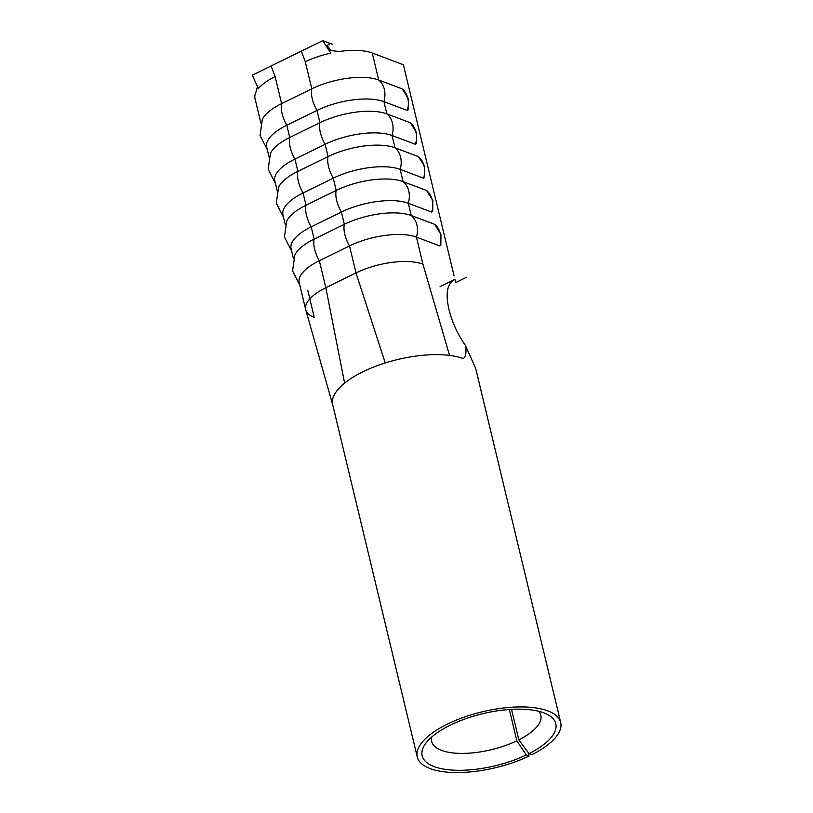 <?xml version="1.0" encoding="UTF-8"?>
<svg xmlns="http://www.w3.org/2000/svg" width="813" height="813" viewBox="0 0 813 813"><rect width="100%" height="100%" fill="white"/><g stroke="black" fill="none" stroke-linecap="round" stroke-linejoin="round"><path stroke-width="1.22" d="M408.319 109.714L407.343 110.466A21.138 16.88 -69.3 0 0 407.76 98.18A21.138 16.88 -69.3 0 0 402.15 88.861L408.421 98.78L408.319 109.725M416.449 143.596L415.473 144.338A21.138 16.88 -69.3 0 0 415.9 132.062A21.138 16.88 -69.3 0 0 410.28 122.733L416.561 132.651L416.449 143.596M424.579 177.468L423.603 178.21A21.138 16.88 -69.3 0 0 424.03 165.933A21.138 16.88 -69.3 0 0 418.421 156.604L424.691 166.523L424.589 177.468M432.709 211.339L431.733 212.091A21.138 16.88 -69.3 0 0 432.16 199.805A21.138 16.88 -69.3 0 0 426.551 190.476L432.821 200.405L432.719 211.339M440.849 245.211L439.874 245.963A21.138 16.88 -69.3 0 0 440.29 233.677A21.138 16.88 -69.3 0 0 434.681 224.347L440.951 234.276L440.849 245.211M431.825 736.913A56.107 21.86 166.5 0 0 431.713 741.537A56.107 21.86 166.5 0 0 441.5 750.389A56.107 21.86 166.5 0 0 516.844 740.836L526.316 754.972A68.709 26.768 -13.5 0 1 434.152 766.608A68.709 26.768 -13.5 0 1 425.788 743.265A68.709 26.768 -13.5 0 1 479.914 714.403A68.709 26.768 -13.5 0 1 543.806 712.859A68.709 26.768 -13.5 0 1 546.885 714.19A68.709 26.768 -13.5 0 1 528.999 753.651L518.857 739.85A56.107 21.86 166.5 0 0 540.828 715.349A56.107 21.86 166.5 0 0 538.623 711.273M526.316 754.972L529.019 756.1A73.759 28.729 -13.5 0 1 430.128 768.58A73.759 28.729 -13.5 0 1 417.262 756.954L332.69 404.671A73.759 28.729 -13.5 0 1 344.61 383.116A73.759 28.729 -13.5 0 1 385.26 362.954A73.759 28.729 -13.5 0 1 449.548 355.413A73.759 28.729 -13.5 0 1 463.258 358.604C465.92 356.592 466.632 352.202 465.402 345.434C458.522 335.444 453.481 325.078 450.27 314.336L449.894 313.035C444.985 294.824 446.652 283.605 454.914 279.387L455.646 282.589L466.784 277.131M417.262 756.954A73.759 28.729 -13.5 0 1 464.02 717.178A73.759 28.729 -13.5 0 1 547.83 710.887A73.759 28.729 -13.5 0 1 560.696 722.513A73.759 28.729 -13.5 0 1 531.976 754.657L528.999 753.651M560.696 722.513L475.696 368.452L465.402 345.434M509.324 709.505L516.844 740.836M328.604 49.705L327.029 45.558L330.302 43.506L332.761 44.349M327.029 45.558L330.982 50.467L339.062 51.554A49.166 19.156 -13.5 0 1 372.242 53.008L403.39 64.745L454.081 275.892M260.922 123.119L255.008 98.505A49.166 19.156 -13.5 0 1 255.912 92.306L257.477 86.625M267.264 149.541L260.048 135.415L262.294 119.541A49.166 19.156 -13.5 0 1 281.623 103.617L311.806 88.82A49.166 19.156 -13.5 0 1 378.726 80.03L402.15 88.861M269.052 156.99L266.684 147.133A49.166 19.156 -13.5 0 1 286.806 125.222L316.989 110.436A49.166 19.156 -13.5 0 1 383.909 101.635L407.343 110.466M275.394 183.413L268.178 169.287L270.424 153.413A49.166 19.156 -13.5 0 1 289.753 137.488L319.936 122.692A49.166 19.156 -13.5 0 1 386.856 113.901L410.28 122.733M277.182 190.872L274.814 181.014A49.166 19.156 -13.5 0 1 294.946 159.094L325.119 144.308A49.166 19.156 -13.5 0 1 392.049 135.507L415.473 144.338M283.524 217.295L276.308 203.159L278.564 187.285A49.166 19.156 -13.5 0 1 297.883 171.36L328.066 156.574A49.166 19.156 -13.5 0 1 394.986 147.773L418.421 156.604M285.312 224.744L282.944 214.886A49.166 19.156 -13.5 0 1 303.076 192.966L333.259 178.179A49.166 19.156 -13.5 0 1 400.179 169.389L423.603 178.21M291.664 251.166L284.448 237.03L286.694 221.166A49.166 19.156 -13.5 0 1 306.013 205.232L336.196 190.445A49.166 19.156 -13.5 0 1 403.126 181.645L426.551 190.476M293.452 258.615L291.084 248.758A49.166 19.156 -13.5 0 1 311.206 226.847L341.389 212.051A49.166 19.156 -13.5 0 1 408.309 203.26L431.733 212.091M299.794 285.038L292.578 270.912L294.824 255.038A49.166 19.156 -13.5 0 1 314.153 239.103L344.336 224.317A49.166 19.156 -13.5 0 1 411.256 215.526L434.681 224.347M305.698 309.651L299.214 282.629A49.166 19.156 -13.5 0 1 319.336 260.719L349.519 245.922A49.166 19.156 -13.5 0 1 416.439 237.132L439.874 245.963M271.095 65.955L252.304 75.162L258.361 88.587A49.166 19.156 -13.5 0 1 275.129 76.595L271.095 65.955L322.72 40.65L330.302 43.506M322.72 40.65L330.8 53.089A49.166 19.156 -13.5 0 0 305.312 61.798L301.338 51.128M307.792 290.383L314.275 317.405A49.166 19.156 -13.5 0 1 325.83 287.741L356.003 272.944A49.166 19.156 -13.5 0 1 422.933 264.154L416.439 237.132A21.138 16.88 -69.3 0 0 411.256 215.526L408.309 203.26A21.138 16.88 -69.3 0 0 403.126 181.645L400.179 169.389A21.138 16.88 -69.3 0 0 394.986 147.773L392.049 135.507A21.138 16.88 -69.3 0 0 386.856 113.901L383.909 101.635A21.138 16.88 -69.3 0 0 378.726 80.03L372.242 53.008M511.54 709.363L518.857 739.85M528.155 752.513L529.019 756.1M275.129 76.595L281.623 103.617A21.138 9.695 -116.1 0 0 286.806 125.222L289.753 137.488A21.138 9.695 -116.1 0 0 294.946 159.094L297.883 171.36A21.138 9.695 -116.1 0 0 303.076 192.966L306.013 205.232A21.138 9.695 -116.1 0 0 311.206 226.847L314.153 239.103A21.138 9.695 -116.1 0 0 319.336 260.719L325.83 287.741L344.61 383.116M305.312 61.798L311.806 88.82A21.138 9.695 -116.1 0 0 316.989 110.436L319.936 122.692A21.138 9.695 -116.1 0 0 325.119 144.308L328.066 156.574A21.138 9.695 -116.1 0 0 333.259 178.179L336.196 190.445A21.138 9.695 -116.1 0 0 341.389 212.051L344.336 224.317A21.138 9.695 -116.1 0 0 349.519 245.922L356.003 272.944L385.26 362.954M449.548 355.413L422.933 264.154M332.812 405.148L305.79 309.977M440.087 286.613L454.172 279.713"/></g></svg>
